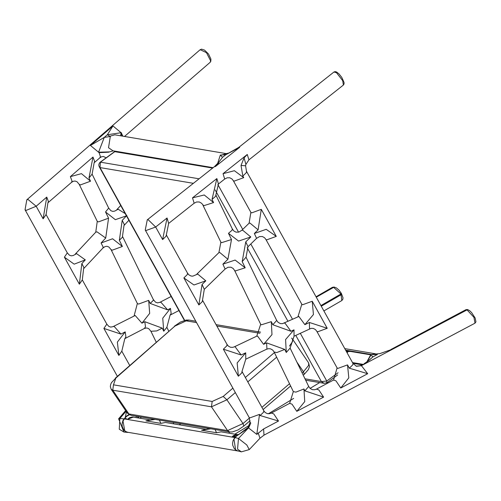 <?xml version="1.0" encoding="UTF-8"?>
<svg xmlns="http://www.w3.org/2000/svg" width="501" height="501" viewBox="0 0 501 501"><rect width="100%" height="100%" fill="white"/><g stroke="black" fill="none" stroke-linecap="round" stroke-linejoin="round"><path stroke-width="0.75" d="M199.097 178.807L100.432 162.174L99.367 163.013L98.778 164.917L99.048 166.326L100.012 167.585L100.432 162.174L114.892 151.596L212.649 168.073L114.591 151.646L115.412 151.214M345.89 350.625L350.368 351.376L348.527 351.282L347.074 352.76M350.224 351.464L346.385 351.508M356.098 366.181L361.252 365.624L364.96 363.657L372.957 356.856L368.88 360.482L364.127 363.713M379.958 353.587L371.285 354.495L377.334 354.533L372.957 356.856L370.671 354.84L366.682 362.21M121.092 132.721L107.32 134.756L104.264 137.406L98.572 152.216L104.277 137.393L110.308 136.504L107.32 134.756L121.098 132.721L120.647 135.796M107.333 134.75L112.963 125.951L90.443 145.453L99.079 152.667L108.811 152.172M121.981 136.021L121.085 132.809M200.143 49.718L206.462 52.643L210.683 60.972L210.132 62.331L210.802 61.36L210.921 59.08L208.504 53.989L204.502 50.081L201.559 49.148L200.143 49.718L26.816 199.805L25.05 209.775L26.234 210.351L36.172 206.249L28.043 199.492L26.816 199.805M321.273 306.211L341.287 294.626L341.538 293.93M316.05 296.786L332.357 287.342L333.409 287.154L340.937 293.987L341.187 293.292M320.922 305.572L340.937 293.987L341.826 300.55L342.841 299.285L343.003 297.782L341.35 293.367M141.332 417.076L140.687 417.784L140.925 417.007M140.913 417.007L140.687 417.778M128.87 414.565L126.327 416.25L122.902 420.414L124.799 431.123L128.056 432.444L123.96 432.069L119.263 429.213L119.864 418.479L118.599 418.83L123.96 432.069M138.533 417.934L138.614 416.619M173.227 422.456L173.747 423.871M150.325 419.919L145.897 420.846L160.89 423.37L165.449 422.468M229.427 433.252L228.907 431.837L229.427 433.252M221.123 431.856L216.564 432.751L201.721 430.253L206.043 429.313M380.04 353.562L391.776 349.422L466.788 309.618L473.94 317.327L474.998 323.176L263.989 435.156L259.988 438.231L258.147 432.952L259.111 435.601M390.912 349.498L465.986 309.656L467.652 309.574L361.409 365.667L356.48 366.287L352.986 363.419L352.792 364.828L349.347 368.197L367.696 373.708L361.409 365.667L360.419 365.68L364.96 363.657M256.794 434.386L259.512 414.377L260.157 415.529L278.506 421.04L263.607 428.95L256.794 434.386L248.483 427.892L238.489 438.475L246.799 444.963L249.254 449.597L259.988 438.231M240.004 433.54L236.547 436.052L233.942 439.133L235.633 449.804L237.33 450.756L241.376 451.852L237.549 449.153L238.489 438.475L235.101 437.586M247.688 427.829L248.853 427.472L250.769 423.063L250.068 422.243L247.945 427.547L248.853 427.472M243.724 177.648L234.393 170.716L223.039 173.672L247.275 154.477L248.934 159.832L245.885 164.422L244.081 157.853L241.025 165.468L242.841 176.058L243.724 177.648L234.055 181.162L233.303 180.661L250.876 212.361L251.709 212.881L261.29 209.349L276.276 236.384L266.194 229.32L254.351 233.491L256.587 238.344L247.995 246.724L245.772 241.851L242.19 261.603L245.196 267.803L235.119 260.057L222.889 264.165L227.905 259.274L231.487 239.528L228.481 233.328L232.063 230.222L232.32 228.932L233.779 230.923L235.99 232.157L238.858 232.088L241.795 230.322L242.722 230.228L250.794 236.967L245.772 241.851M238.752 147.4L225.813 154.721L239.678 147.313L238.752 147.4L333.973 71.994L336.503 72.733L342.728 80.692L343.373 85.057L248.872 159.888M239.678 147.313L215.424 166.52L214.497 166.608L147.281 219.833L148.208 219.745L155.661 227.022L167.058 217.998L168.655 223.408L194.163 203.212L192.497 197.851L216.852 178.569L218.455 183.98L224.698 179.026L223.039 173.672M215.424 166.52L222.519 157.327L218.774 162.211L217.791 164.641M220.321 155.041L222.519 157.327L225.813 154.721L220.321 155.041L217.515 163.852M237.649 435.031L234.562 437.962L233.09 440.542L232.57 443.097L232.74 445.333L234.324 448.683L236.378 450.374L238.219 451.025M129.402 414.853L127.216 415.936L125.018 417.853L122.476 421.898L122.05 424.466L122.269 426.714L123.872 430.071L126.528 432.062L238.376 451.057M155.135 419.406L145.897 420.846M137.875 417.821L137.612 416.45M113.295 150.845L109.531 151.903L98.597 152.204M326.746 382.751L326.765 381.029L321.385 381.574L324.166 383.321L327.047 382.701L337.636 374.955M362.023 364.828L352.917 363.294M362.931 364.346L352.529 362.592M345.646 350.174L371.285 354.495L370.671 354.84L350.324 351.408M376.577 353.994L372.5 354.714M367.001 361.998L371.003 354.896M114.103 150.995L114.785 151.502M90.443 145.453L104.264 137.406M122.795 136.159L121.229 132.596M106.156 157.821L103.425 156.481L101.634 156.732L99.893 157.784L100.382 156.494L99.079 152.667M112.963 125.951L121.092 132.715M128.895 220.258L123.991 225.513L124.273 224.41L122.213 220.396L126.847 215.443M126.452 215.843L115.336 219.67L105.542 211.973L108.673 208.078L110.853 210.689L112.8 211.403L114.735 211.096L118.142 209.23L125.212 213.614M105.542 211.973L108.567 218.173L105.711 238.044L101.077 243.004L112.587 238.77L122.376 246.467L119.351 240.267L122.213 220.396M122.376 246.467L112.243 250.193L111.065 249.617L137.362 303.506L138.545 304.082L148.678 300.356L149.674 313.375L141.952 323.183L144.802 321.705L162.236 328.13L163.739 331.211L162.744 318.191L170.465 308.384L167.616 309.862L150.181 303.437L148.678 300.356M119.351 240.267L122.426 237.255L122.482 236.366L153.312 299.535L153.256 300.425L150.181 303.437M108.567 218.173L98.434 221.905L97.257 221.329L79.214 184.355L80.392 184.932L90.524 181.205L88.978 178.03L92.986 157.057L70.372 176.634L81.456 173.647L90.524 181.205M108.673 208.078L92.103 174.135L88.978 178.03M99.893 157.784L94.15 162.756L94.639 161.46L92.986 157.057M79.214 184.355L77.048 181.757L75.069 181.03L73.296 181.281L71.543 182.339L72.025 181.043L70.372 176.634M111.065 249.617L108.88 247.006L106.932 246.292L104.997 246.598L102.855 248.114L103.137 247.018L101.077 243.004M102.855 248.114L83.623 268.686L83.905 267.59L81.845 263.57L85.302 259.875L74.167 264.165L64.385 257.151L79.371 284.186L81.845 263.57M64.385 257.151L67.322 252.886L69.326 255.134L71.261 255.836L73.215 255.523L76.597 253.669L85.302 259.875M75.338 254.013L95.747 232.182L97.006 231.838L105.711 238.044M79.371 284.186L82.308 279.915L83.623 268.686M71.543 182.339L47.921 202.792L48.409 201.496L46.75 197.087L36.172 206.249L43.13 218.812L46.75 197.087M43.13 218.812L46.067 214.541L47.921 202.792M316.275 297.199L334.18 287.054M316.225 297.099L334.029 287.048M162.236 328.13L156.763 330.917L150.92 331.28L156.237 342.17M168.749 331.161L166.871 327.31L163.739 331.211M125.288 417.302L126.421 411.759M126.07 411.252L119.864 418.479L123.954 418.855M118.875 355.447L117.372 342.102L125.212 331.875L120.935 334.092L103.889 328.412L118.875 355.447L121.806 351.176L129.74 365.486M103.889 328.412L106.826 324.141L82.308 279.915M150.92 331.28L148.753 328.675L146.78 327.955L144.407 328.462L145.497 326.765L144.802 321.705M144.407 328.462L124.818 338.632L125.908 336.935L125.212 331.875M178.938 310.539L170.077 315.142L171.16 313.444L170.465 308.384M153.312 299.535L155.479 302.141L157.446 302.861L160.846 302.172L167.616 309.862M106.826 324.147L108.823 326.395L110.746 327.097L114.165 326.408L120.935 334.092M113.138 326.589L135.182 315.498L141.952 323.183M160.89 423.37L159.374 420.12M201.577 430.227L210.808 428.787M215.048 429.501L216.564 432.751M367.696 373.708L340.749 388.012L348.809 377.86L347.519 364.897L349.347 368.197M340.749 388.012L335.977 380.854L333.591 380.027L337.098 367.909L316.801 331.293L315.461 329.595L313.319 328.431L311.121 328.337L294.062 336.202L293.999 329.833L285.595 339.528L286.265 352.497L284.775 349.416L266.613 342.872L263.576 344.312L271.98 334.624L271.31 321.655L272.807 324.736L276.696 320.465L246.035 257.207L242.19 261.603M347.519 364.897L337.843 368.41L337.098 367.909M379.971 353.574L391.776 349.422M278.506 421.04L273.74 413.882L271.348 413.056L289.641 403.349L292.027 404.175L296.799 411.334L304.733 401.608L303.95 388.97L304.865 390.855L323.602 397.111L318.836 389.947L316.45 389.12L314.691 389.747L312.367 389.678L310.15 388.438L308.71 386.459L290.104 348.101L294.062 336.202M263.607 428.95L263.989 435.156M323.602 397.111L296.799 411.334M236.547 436.052L248.483 427.892L250.769 423.063M259.512 414.377L249.842 417.89L249.097 417.383L250.068 422.243M304.865 390.855L308.71 386.459M284.775 349.416L276.702 352.591L274.153 352.034L293.329 391.588L295.878 392.139L303.95 388.97M271.348 413.056L269.607 413.682L267.284 413.613L265.142 412.455L263.795 410.751L263.601 412.16L260.157 415.529M467.571 309.555L465.986 309.656M467.671 309.574L469.694 310.72L471.635 312.611L475.148 318.003L475.95 321.855L474.998 323.176M327.222 328.287L309.449 322.487L304.884 324.654L313.432 314.54L312.236 301.251L327.222 328.287L317.634 331.819L316.801 331.293M309.449 322.487L309.512 328.856M276.276 236.384L266.607 239.898L265.862 239.39L301.815 304.264L302.566 304.765L312.236 301.251M304.884 324.654L298.89 316.469L282.501 323.652L280.347 323.571L278.074 322.306L276.646 320.339M254.351 233.491L258.096 229.846L261.29 209.349M258.096 229.846L250.024 223.108L249.097 223.202L250.876 212.361M245.885 164.422L245.578 165.768L246.479 171.273L246.285 172.688L242.841 176.058M245.578 165.768L241.025 165.468M247.275 154.477L244.081 157.853M168.655 223.408L166.069 236.209L162.625 239.584L155.661 227.022L145.991 230.535L145.246 230.034L147.269 219.851M187.518 273.145L187.324 274.554L183.88 277.923L193.962 284.988L205.805 280.817L197.732 274.085L192.797 276.151L191.019 276.013L188.871 274.849L187.518 273.145L166.263 234.8M263.795 410.751L242.002 371.435L241.814 372.85L238.363 376.22L223.377 349.184L226.828 345.815L227.016 344.4L202.504 300.174L202.31 301.589L198.866 304.959L183.88 277.923M194.1 203.262L196.574 201.997L199.279 201.972L201.515 203.224L203.707 205.717L213.57 202.579L204.245 194.977L192.497 197.851M167.058 217.998L162.625 239.584M216.852 178.569L212.029 199.404L215.618 196.298L215.875 195.008L232.32 228.932M212.029 199.404L213.57 202.579M205.805 280.817L202.06 284.468L198.866 304.959M223.377 349.184L241.15 354.99L235.157 346.798L234.305 346.842L256.731 336.171L257.583 336.127L263.576 344.312M202.06 284.468L204.289 289.321L202.504 300.174M241.15 354.99L245.709 352.817L237.167 362.931L238.363 376.22M245.709 352.817L245.778 359.186L266.927 349.065L266.613 342.872M202.949 205.197L220.866 242.146L221.624 242.666L231.487 239.528M227.905 259.274L219.833 252.542L218.906 252.629L196.805 274.172M228.481 233.328L238.564 241.075L250.794 236.967M271.31 321.655L261.447 324.798L260.689 324.272L234.574 270.421L235.332 270.941L245.196 267.803M222.889 264.165L225.118 269.018L204.276 289.334M272.807 324.736L290.962 331.28L284.969 323.095L284.123 323.139M290.962 331.28L293.999 329.833M286.265 352.497L290.104 348.101M231.857 437.041L233.485 435.601L235.965 434.686L237.668 434.649L231.857 437.041L235.883 436.534M124.135 418.88L234.919 437.555M231.775 437.022L127.198 419.4L125.018 417.853M150.494 419.951L132.421 416.995L129.74 417.59L127.279 419.412M133.441 417.076L127.198 419.4M136.391 416.243L136.04 417.515L136.397 416.243M213.138 167.685L113.026 150.814L108.517 147.726L110.308 136.504M229.038 152.955L226.308 153.625L114.829 134.819L109.443 136.353M226.371 153.619L221.191 155.191M250.068 420.708L243.805 426.069L238.113 429.921L232.345 431.95L229.652 431.962L130.961 415.329L127.317 413.087L111.209 389.327L112.769 390.191L211.46 406.825L226.897 399.792L223.189 396.435L212.167 401.464L211.46 406.825L227.567 430.584L128.876 413.951L112.769 390.191L113.476 384.831L115.819 378.092L111.479 382.614L110.589 384.662L110.345 386.753L111.209 389.327M229.652 431.962L227.567 430.584L243.004 423.552L226.897 399.792L235.338 392.565M243.805 426.069L243.004 423.552L249.423 418.053M296.868 362.048L303.462 371.773L308.666 365.361L308.641 362.912L309.468 366.588L308.372 369.619L304.264 374.297L303.462 371.773L302.134 372.907M289.515 383.716L261.91 407.357M212.167 401.464L113.476 384.831M115.819 378.092L174.924 326.082L115.305 378.186M174.924 326.082L186.184 320.847L188.839 320.045L186.153 320.058L180.398 322.08L174.411 326.182M186.184 320.847L196.555 322.594M216.82 326.013L259.944 333.278M289.44 346.053L292.559 341.607L292.534 339.152L291.595 338.112M274.416 352.572L245.346 377.466M232.884 388.137L223.189 396.435M247.795 381.894L276.652 357.182M115.224 151.183L100.106 162.249M184.694 320.364L100.012 167.585L193.386 183.328M295.784 335.388L321.385 381.574L305.003 378.812M215.148 189.923L238.564 232.17M247.156 247.669L287.975 321.304M338.069 372.757L326.765 381.029L300.281 333.246M292.471 319.162L250.801 243.987M242.722 229.414L217.835 184.518M344.782 348.621L375.343 353.769M116.883 209.581L120.71 205.485M94.15 162.756L92.103 174.135M123.991 225.513L122.482 236.366M95.747 232.182L97.257 221.329M210.132 62.324L124.53 136.454M341.356 293.379L339.058 290.185L336.415 287.918L334.129 287.054L332.357 287.349M341.826 300.55L323.89 310.927M140.311 418.235L140.681 417.796M118.599 418.83L125.651 410.626M46.067 214.541L67.322 252.886M25.05 209.775L117.391 376.357M124.818 338.632L121.806 351.176M170.077 315.142L166.871 327.31M159.825 302.353L171.148 296.473M134.155 315.674L137.362 303.506M180.874 423.74L179.17 424.779M154.233 419.249L150.369 419.926M234.844 434.167L249.266 425.393M268.367 413.776L293.642 398.408M310.106 388.394L319.688 382.564M209.913 428.637L205.992 429.307M356.317 366.244L360.419 365.68M333.591 380.027L316.45 389.12M239.966 433.559L247.945 427.547M249.254 449.597L241.376 451.852M293.329 391.588L289.641 403.349M301.815 304.264L298.045 316.513M265.862 239.39L264.509 237.687L262.355 236.522L259.524 236.585L256.575 238.357M246.479 171.273L352.986 363.419M233.303 180.661L231.969 178.963L229.79 177.786L227.135 177.811L224.636 179.082M249.097 417.383L145.246 230.034M218.455 183.98L215.875 195.008M218.774 162.211L214.497 166.608M333.973 72L335.182 71.605L336.647 72.038L339.102 73.998L341.82 77.461L344.043 82.446L344.055 83.924L343.373 85.057M227.016 344.4L228.356 346.097L230.498 347.268L232.702 347.356L234.305 346.842M242.002 371.435L245.778 359.186M220.866 242.146L218.906 252.629M234.574 270.421L233.122 268.43L230.911 267.202L228.043 267.265L225.106 269.031M260.689 324.272L256.731 336.171M246.035 257.207L247.995 246.724M274.153 352.034L272.726 350.067L270.459 348.809L268.254 348.727L266.676 349.235M249.097 223.202L241.795 230.322M237.28 435.3L238.019 434.743M238.476 434.423L237.543 434.668L238.075 434.711M237.988 434.693L220.985 431.831M206.168 429.332L165.311 422.443M130.961 415.329L127.317 413.087M304.264 374.297L303.237 375.174M290.618 385.983L263.119 409.53M260.583 332.138L216.056 324.635M195.791 321.216L188.839 320.045M308.641 362.912L292.534 339.152M99.298 166.858L184.424 320.44M324.166 383.321L305.673 380.203"/></g></svg>
